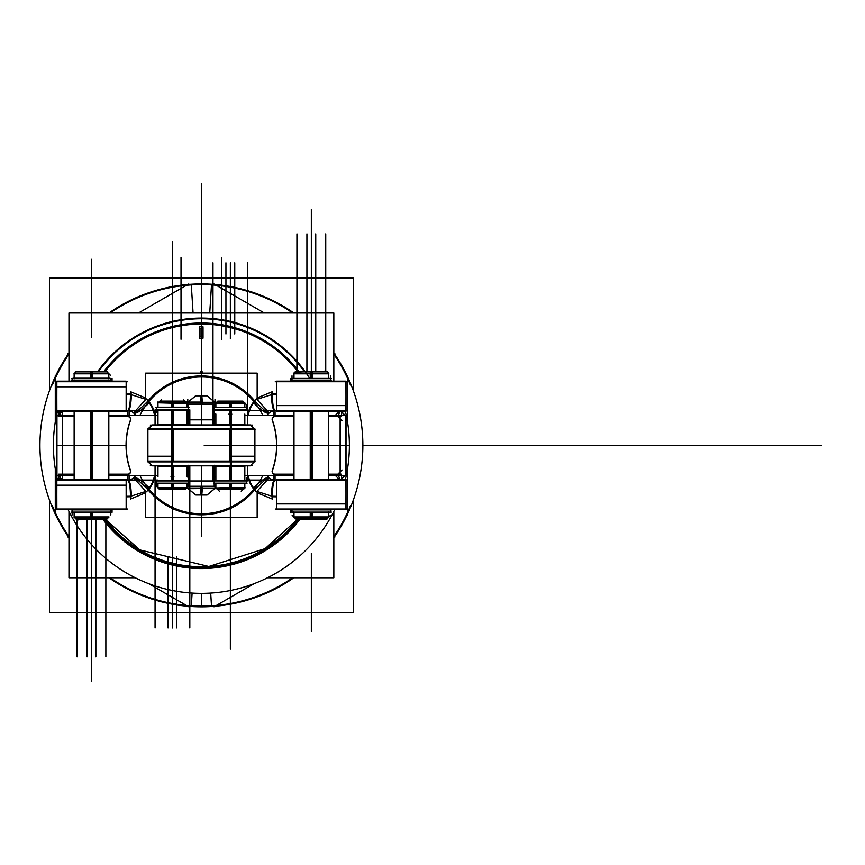 <?xml version="1.0" encoding="UTF-8"?>
<svg xmlns="http://www.w3.org/2000/svg" width="865" height="865" viewBox="0 0 865 865"><rect width="100%" height="100%" fill="white"/><g stroke="black" fill="none" stroke-linecap="round" stroke-linejoin="round"><path stroke-width="1.3" d="M52.376 505.776A160.793 160.793 0 0 0 68.962 536.56A160.793 160.793 0 0 1 52.376 505.776A160.793 160.793 0 0 0 68.962 536.56M110.147 577.766A160.793 160.793 0 0 0 292.64 577.766A160.793 160.793 0 0 1 110.147 577.766A160.793 160.793 0 0 0 292.64 577.766M333.836 536.56A160.793 160.793 0 0 0 350.411 505.776A160.793 160.793 0 0 1 333.836 536.56A160.793 160.793 0 0 0 350.411 505.776M347.503 375.561L347.503 421.893M347.503 468.862L347.503 515.194M192.106 593.066L191.262 606.516A161.463 161.463 0 0 0 293.819 577.766M304.404 371.723A126.636 126.636 0 0 0 193.446 318.99M193.068 312.979L191.262 284.239A161.463 161.463 0 0 1 293.819 312.979M333.836 537.738A161.463 161.463 0 0 0 333.836 353.017M309.886 378.773A127.306 127.306 0 0 0 97.572 371.723A127.306 127.306 0 0 1 305.226 371.723A127.306 127.306 0 0 0 201.394 318.071A127.306 127.306 0 0 1 305.226 371.723A127.306 127.306 0 0 0 97.572 371.723A127.306 127.306 0 0 1 305.226 371.723M334.917 537.003L333.836 537.619M254.105 583.659L213.99 606.819M49.446 499.97L49.446 612.625L353.353 612.625L353.353 499.97M353.353 390.785L353.353 278.13L49.446 278.13L49.446 390.785M67.881 353.753L68.962 353.125M138.497 312.979L188.808 283.936M350.411 384.979A160.793 160.793 0 0 0 333.836 354.196A160.793 160.793 0 0 1 350.411 384.979A160.793 160.793 0 0 0 333.836 354.196M292.64 312.979A160.793 160.793 0 0 0 110.147 312.979A160.793 160.793 0 0 1 292.64 312.979A160.793 160.793 0 0 0 110.147 312.979M68.962 354.196A160.793 160.793 0 0 0 52.376 384.979A160.793 160.793 0 0 1 68.962 354.196A160.793 160.793 0 0 0 52.376 384.979M209.73 312.979L211.536 284.239A161.463 161.463 0 0 0 108.979 312.979M209.352 318.99A126.636 126.636 0 0 0 98.394 371.723M210.692 593.066L211.536 606.516A161.463 161.463 0 0 1 108.979 577.766M68.962 353.017A161.463 161.463 0 0 0 68.962 537.738M267.512 577.766L333.836 577.766L333.836 511.399M333.836 381.162L333.836 312.979L68.962 312.979L68.962 381.162M135.286 577.766L68.962 577.766L68.962 511.399M188.808 606.819L148.683 583.659M68.962 537.619L67.881 537.003M55.284 515.194L55.284 468.862M55.284 421.893L55.284 375.561M213.99 283.936L264.301 312.979M333.836 353.125L334.917 353.753M345.849 415.265L345.849 475.49L328.668 475.49L345.849 475.49L345.849 415.265L328.668 415.265L346.184 415.265L345.849 416.93M293.981 475.49L244.827 475.49L293.981 475.49M157.971 475.49L108.817 475.49L157.971 475.49M74.131 475.49L56.949 475.49L56.949 415.265L74.131 415.265L56.949 415.265L56.949 475.49L74.131 475.49M293.981 415.265L244.827 415.265L293.981 415.265M157.971 415.265L108.817 415.265L157.971 415.265M272.118 471.371A2.941 2.941 0 0 0 275.059 474.334L293.981 474.334L275.059 474.334A2.941 2.941 0 0 1 272.118 471.371A2.941 2.941 0 0 0 275.059 474.334A2.941 2.941 0 0 1 272.118 471.371A2.941 2.941 0 0 0 275.059 474.334A2.941 2.941 0 0 1 272.118 471.371M328.668 474.334L337.674 474.334L328.668 474.334M338.085 474.161L340.118 472.128L338.085 474.161M340.291 471.717L340.291 419.038L340.291 471.717M340.118 418.628L338.085 416.595L340.118 418.628M337.674 416.422L328.668 416.422L337.674 416.422M272.118 419.384A2.941 2.941 0 0 1 275.059 416.422A2.941 2.941 0 0 0 272.118 419.384A2.941 2.941 0 0 1 275.059 416.422L293.981 416.422L275.059 416.422A2.941 2.941 0 0 0 272.118 419.384A2.941 2.941 0 0 1 275.059 416.422A2.941 2.941 0 0 0 272.248 418.487M272.28 420.336A75.179 75.179 0 0 1 272.28 470.409A75.179 75.179 0 0 0 272.28 420.336A75.179 75.179 0 0 1 272.28 470.409A75.179 75.179 0 0 0 272.28 420.336A75.179 75.179 0 0 1 272.28 470.409A75.179 75.179 0 0 0 272.28 420.336M130.68 419.384A2.941 2.941 0 0 0 127.739 416.422L108.817 416.422L127.739 416.422A2.941 2.941 0 0 1 130.68 419.384A2.941 2.941 0 0 0 127.739 416.422A2.941 2.941 0 0 1 130.68 419.384A2.941 2.941 0 0 0 127.739 416.422A2.941 2.941 0 0 1 130.68 419.384M74.131 416.422L62.669 416.422L74.131 416.422M62.507 416.595L62.507 474.161L62.507 416.595M62.669 474.334L74.131 474.334L62.669 474.334M130.68 471.371A2.941 2.941 0 0 1 127.739 474.334A2.941 2.941 0 0 0 130.68 471.371A2.941 2.941 0 0 1 127.739 474.334L108.817 474.334L127.739 474.334A2.941 2.941 0 0 0 130.68 471.371A2.941 2.941 0 0 1 127.739 474.334A2.941 2.941 0 0 0 130.55 472.268M130.507 470.409A75.179 75.179 0 0 1 130.507 420.336A75.179 75.179 0 0 0 130.507 470.409A75.179 75.179 0 0 1 130.507 420.336A75.179 75.179 0 0 0 130.507 470.409A75.179 75.179 0 0 1 130.507 420.336A75.179 75.179 0 0 0 130.507 470.409M56.776 415.265L56.776 475.49M126.16 480.064L157.971 480.064L126.16 480.064L127.739 480.064L126.16 480.064L127.739 480.064L127.739 475.49L127.739 480.064L127.739 475.49L127.739 480.064L126.16 480.064L127.739 480.064L127.739 475.49L127.739 480.064L126.16 480.064M246.471 480.064L276.638 480.064L246.471 480.064M346.022 475.49L346.022 415.265M276.638 410.691L244.827 410.691L276.638 410.691L275.059 410.691L276.638 410.691L275.059 410.691L275.059 415.265L275.059 410.691L275.059 415.265L275.059 410.691L276.638 410.691L275.059 410.691L275.059 415.265L275.059 410.691L276.638 410.691M156.327 410.691L126.16 410.691L156.327 410.691M257.154 399.608L257.154 373.129L145.644 373.129L145.644 399.608M145.644 491.147L145.644 517.627L257.154 517.627L257.154 491.147M147.969 489.741L147.969 489.741A69.449 69.449 0 0 0 254.818 489.741A69.449 69.449 0 0 1 147.969 489.741A69.449 69.449 0 0 0 254.818 489.741L255.002 489.536C262.776 481.6 267.458 477.642 269.058 477.653C267.458 477.642 262.776 481.6 255.002 489.536C262.776 481.6 267.458 477.642 269.058 477.653C267.458 477.642 262.776 481.6 255.002 489.536L255.002 489.536C262.776 481.6 267.458 477.642 269.058 477.653C267.458 477.642 262.776 481.6 255.002 489.536L254.818 489.741A69.449 69.449 0 0 1 147.969 489.741A69.449 69.449 0 0 0 254.818 489.741A69.449 69.449 0 0 1 147.969 489.741L147.969 489.741M149.202 487.849A27.042 27.042 0 0 0 154.467 475.49A27.042 27.042 0 0 1 149.202 487.849A27.042 27.042 0 0 0 154.467 475.49A27.042 27.042 0 0 1 149.202 487.849A27.042 27.042 0 0 0 154.467 475.49A27.042 27.042 0 0 1 149.202 487.849M154.467 415.265A27.042 27.042 0 0 0 149.202 402.906A27.042 27.042 0 0 1 154.467 415.265A27.042 27.042 0 0 0 149.202 402.906A27.042 27.042 0 0 1 154.467 415.265A27.042 27.042 0 0 0 149.202 402.906A27.042 27.042 0 0 1 154.467 415.265M253.002 402.301C261.295 410.475 266.647 414.065 269.058 413.081C267.469 413.113 262.776 409.156 255.002 401.209L254.818 401.014A69.449 69.449 0 0 0 147.969 401.014L147.969 401.014A69.449 69.449 0 0 1 254.818 401.014L254.818 401.014A69.449 69.449 0 0 0 147.969 401.014L147.785 401.209C140.011 409.156 135.329 413.113 133.74 413.102C136.14 414.065 141.503 410.475 149.796 402.301M253.596 402.906A27.042 27.042 0 0 0 248.32 415.265A27.042 27.042 0 0 1 253.596 402.906A27.042 27.042 0 0 0 248.32 415.265A27.042 27.042 0 0 1 253.596 402.906A27.042 27.042 0 0 0 248.32 415.265A27.042 27.042 0 0 1 253.596 402.906M248.32 475.49A27.042 27.042 0 0 0 253.596 487.849A27.042 27.042 0 0 1 248.32 475.49A27.042 27.042 0 0 0 253.596 487.849A27.042 27.042 0 0 1 248.32 475.49A27.042 27.042 0 0 0 253.596 487.849A27.042 27.042 0 0 1 248.32 475.49M139.968 475.49A68.411 68.411 0 0 0 262.819 475.49M257.759 493.266L257.154 493.969M217.191 517.627L185.597 517.627M145.644 493.969L145.028 493.266M262.819 415.265A68.411 68.411 0 0 0 139.968 415.265M299.117 371.723A122.365 122.365 0 0 0 103.681 371.723M145.028 397.489L145.644 396.776M185.597 373.129L217.191 373.129M257.154 396.776L257.759 397.489M200.453 372.761L202.334 372.761L202.28 371.864L200.518 371.864L200.453 372.761M135.383 475.49A8.672 8.672 0 0 1 129.101 479.956A8.672 8.672 0 0 0 135.383 475.49A8.672 8.672 0 0 1 129.101 479.956A8.672 8.672 0 0 0 135.383 475.49A8.672 8.672 0 0 1 127.404 480.053M267.415 415.265A8.672 8.672 0 0 1 273.751 410.789A8.672 8.672 0 0 0 267.415 415.265A8.672 8.672 0 0 1 273.751 410.789A8.672 8.672 0 0 0 267.415 415.265A8.672 8.672 0 0 1 275.384 410.702M267.415 475.49A8.672 8.672 0 0 0 273.751 479.967A8.672 8.672 0 0 1 267.415 475.49A8.672 8.672 0 0 0 275.384 480.053M135.383 415.265A8.672 8.672 0 0 0 129.101 410.799A8.672 8.672 0 0 1 135.383 415.265A8.672 8.672 0 0 0 127.404 410.702M257.154 397.986L272.291 391.704C272.313 403.35 273.308 409.675 275.254 410.68M257.154 399.273L271.956 394.548A18.37 3.125 90 0 0 274.648 410.529A18.37 3.125 90 0 1 271.956 394.548L257.154 399.273L271.956 394.548A18.37 3.125 -90 0 0 274.648 410.529A18.37 3.125 90 0 1 271.956 394.548L276.638 394.462L271.956 394.548L276.638 394.462L271.956 394.548L257.154 399.273L271.956 394.548A18.37 3.125 -90 0 0 274.648 410.529A18.37 3.125 90 0 1 271.956 394.548L276.638 394.462M274.735 410.637C272.875 410.324 271.761 404.788 271.405 394.018L276.638 393.91M269.123 412.81L256.505 398.895A27.626 27.626 0 0 0 247.736 415.265M269.058 413.102C267.469 413.113 262.776 409.156 255.002 401.209C262.776 409.156 267.469 413.113 269.058 413.102C267.469 413.113 262.776 409.156 255.002 401.209C262.776 409.156 267.469 413.113 269.058 413.102C267.469 413.113 262.776 409.156 255.002 401.209L254.818 401.014A69.449 69.449 0 0 0 147.969 401.014L147.785 401.209C140.011 409.156 135.329 413.113 133.74 413.102C135.329 413.113 140.011 409.156 147.785 401.209C140.011 409.156 135.329 413.113 133.74 413.102C135.329 413.113 140.011 409.156 147.785 401.209L147.969 401.014A69.449 69.449 0 0 1 254.818 401.014L254.818 401.014A69.449 69.449 0 0 0 147.969 401.014L147.785 401.209C140.011 409.156 135.329 413.113 133.74 413.102M247.736 475.49A27.626 27.626 0 0 0 256.505 491.861L269.123 477.945M276.638 496.834L271.405 496.737C271.761 485.968 272.875 480.432 274.735 480.107M271.956 496.207A18.37 3.125 -90 0 1 274.648 480.226A18.37 3.125 -90 0 0 271.956 496.207L276.638 496.294L271.956 496.207A18.37 3.125 90 0 1 274.648 480.226A18.37 3.125 -90 0 0 271.956 496.207L257.154 491.482L271.956 496.207L257.154 491.482L271.956 496.207L276.638 496.294L271.956 496.207A18.37 3.125 90 0 1 274.648 480.226A18.37 3.125 -90 0 0 271.956 496.207L257.154 491.482M347.406 480.064L275.243 480.064C273.308 481.081 272.313 487.406 272.291 499.051L257.154 492.769M269.058 477.675C266.647 476.691 261.295 480.28 253.002 488.455M133.729 477.675C136.14 476.691 141.503 480.28 149.796 488.455M145.644 492.769L130.507 499.051C130.474 487.406 129.49 481.081 127.533 480.075L55.382 480.064M145.644 491.482L130.842 496.207A18.37 3.125 -90 0 0 128.15 480.226A18.37 3.125 -90 0 1 130.842 496.207L145.644 491.482L130.842 496.207A18.37 3.125 90 0 0 128.15 480.226A18.37 3.125 -90 0 1 130.842 496.207L126.16 496.294L130.842 496.207L126.16 496.294L130.842 496.207L145.644 491.482L130.842 496.207A18.37 3.125 90 0 0 128.15 480.226A18.37 3.125 -90 0 1 130.842 496.207L126.16 496.294M133.74 477.653C135.329 477.631 140.011 481.6 147.785 489.536C140.011 481.6 135.329 477.631 133.74 477.653C135.329 477.631 140.011 481.6 147.785 489.536C140.011 481.6 135.329 477.631 133.74 477.653C135.329 477.631 140.011 481.6 147.785 489.536C140.011 481.6 135.329 477.631 133.74 477.653M128.063 480.107C129.923 480.432 131.026 485.968 131.393 496.737L126.16 496.834M155.051 415.265A27.626 27.626 0 0 0 146.282 398.895L133.675 412.81M133.675 477.945L146.282 491.861A27.626 27.626 0 0 0 155.051 475.49M127.533 410.68C129.49 409.675 130.474 403.35 130.507 391.704L145.644 397.986M130.842 394.548A18.37 3.125 90 0 1 128.15 410.529A18.37 3.125 90 0 0 130.842 394.548A18.37 3.125 -90 0 1 128.15 410.529A18.37 3.125 90 0 0 130.842 394.548L126.16 394.462L130.842 394.548L145.644 399.273L130.842 394.548A18.37 3.125 -90 0 1 128.15 410.529A18.37 3.125 90 0 0 130.842 394.548L145.644 399.273L130.842 394.548L126.16 394.462L130.842 394.548L145.644 399.273M126.16 393.91L131.393 394.018C131.037 404.788 129.923 410.324 128.063 410.637M104.979 519.032A121.327 121.327 0 0 0 297.809 519.032L265.101 548.637L208.843 566.478L139.816 549.913L104.979 519.032L139.816 549.913L208.843 566.478L265.101 548.637L297.809 519.032M102.665 519.032A123.176 123.176 0 0 0 300.123 519.032A123.176 123.176 0 0 1 102.665 519.032M57.393 411.264A147.98 147.98 0 0 0 57.166 412.281A147.98 147.98 0 0 1 57.393 411.264M56.603 414.811A147.98 147.98 0 0 0 56.603 475.945A147.98 147.98 0 0 1 56.603 414.811M57.166 478.475A147.98 147.98 0 0 0 57.393 479.48A147.98 147.98 0 0 1 57.166 478.475M68.076 509.593A147.98 147.98 0 0 0 334.723 509.593A147.98 147.98 0 0 1 68.076 509.593M345.394 479.48A147.98 147.98 0 0 0 345.394 411.264A147.98 147.98 0 0 1 345.394 479.48M103.486 519.032A122.516 122.516 0 0 0 299.301 519.032A122.516 122.516 0 0 1 103.486 519.032M297.809 371.723A121.327 121.327 0 0 0 104.979 371.723M340.864 411.264L344.865 415.265M345.849 416.249L345.849 474.507M344.865 475.49L340.864 479.48M57.933 415.265L61.923 411.264M61.923 479.48L57.933 475.49M273.751 474.161L293.981 474.161M328.668 474.161L341.589 474.161M273.751 475.49L273.751 480.226L276.638 480.226M341.589 475.49L341.589 479.48M340.053 479.48L338.399 475.49L340.053 479.48M275.059 475.49L275.059 480.064L276.638 480.064L275.059 480.064L275.059 475.49M272.529 470.257A2.768 2.768 0 0 0 275.275 474.15M267.22 475.49A8.845 8.845 0 0 0 273.751 480.129M272.097 419.32A75.342 75.342 0 0 1 272.097 471.436M275.275 416.595A2.768 2.768 0 0 0 272.529 420.498M273.751 410.615A8.845 8.845 0 0 0 267.22 415.265M341.589 416.595L328.668 416.595M293.981 416.595L273.751 416.595M341.589 415.265L341.589 411.264M276.638 410.518L273.751 410.518L273.751 415.265M338.399 415.265L340.053 411.264L338.399 415.265M342.021 420.758L335.944 414.692L339.372 411.264M345.103 415.265L341.589 411.762M340.118 475.49L340.118 415.265M345.849 475.49L345.849 473.815M339.372 479.48L335.944 476.064L342.021 469.987M341.589 478.994L345.103 475.49M62.669 412.281L62.669 478.475L56.603 478.475L56.603 412.281L62.669 412.281M59.642 477.199L61.35 475.49L59.642 477.199M61.35 415.265L59.642 413.557L61.35 415.265M129.101 416.595L108.817 416.595M74.131 416.595L58.279 416.595M129.101 415.265L129.101 410.518L126.16 410.518M58.279 415.265L58.279 411.264M127.739 415.265L127.739 410.691L126.16 410.691L127.739 410.691L127.739 415.265M130.269 420.498A2.768 2.768 0 0 0 127.512 416.595M135.567 415.265A8.845 8.845 0 0 0 129.101 410.626M130.702 471.436A75.342 75.342 0 0 1 130.702 419.32M127.512 474.15A2.768 2.768 0 0 0 130.269 470.257M129.101 480.129A8.845 8.845 0 0 0 135.567 475.49M58.279 474.161L74.131 474.161M108.817 474.161L129.101 474.161M58.279 475.49L58.279 479.48M126.16 480.226L129.101 480.226L129.101 475.49M203.037 336.604A4.628 1.6 85.5 0 1 202.929 338.377A4.336 0.897 180 0 1 199.858 338.377A4.628 1.6 94.5 0 1 199.761 336.604M199.988 336.853L202.799 336.853L202.799 328.257L199.988 328.257L199.988 336.853L199.988 328.257L199.988 336.853L202.799 336.853L202.799 328.257L202.799 336.853L199.988 336.853L202.799 336.853L202.799 328.257L199.988 328.257L202.799 328.257L199.988 328.257L199.988 336.853L202.799 336.853L202.799 328.257L199.988 328.257L199.988 336.853M199.761 337.069L199.761 328.008M203.026 337.069L203.026 328.008M199.761 328.473A4.628 1.611 94.5 0 1 199.858 326.581A4.336 0.897 180 0 0 202.929 326.581A4.628 1.611 85.5 0 1 203.037 328.473M215.872 414.021A34.535 34.535 0 0 0 214.715 413.513M188.073 413.513A34.535 34.535 0 0 0 186.916 414.021M215.872 417.038A31.821 31.821 0 0 0 214.715 416.476A31.821 31.821 0 0 1 215.872 417.038M188.073 416.476A31.821 31.821 0 0 0 186.916 417.038A31.821 31.821 0 0 1 188.073 416.476M186.916 476.734A34.535 34.535 0 0 0 188.073 477.242M214.715 477.242A34.535 34.535 0 0 0 215.872 476.734M347.406 410.691L275.243 410.691M347.406 381.735L275.243 381.735M345.935 411.264L346.022 381.162L276.638 381.162L276.638 411.264L276.638 381.162L276.638 411.264L346.022 411.264L345.935 381.162M346.022 410.691L346.011 381.735L346.022 410.691M346.022 411.156L346.022 405.599L346.011 411.156L346.022 405.599L276.638 405.599L276.638 411.156M347.406 509.02L275.243 509.02M345.935 509.593L346.011 479.48L346.022 509.593L276.638 509.593L276.638 479.48L276.638 509.593L276.638 479.48L346.022 479.48L346.022 509.593L345.935 479.48M346.022 480.064L346.022 509.02L346.011 480.064M346.022 509.485L346.022 503.917L346.011 509.485L346.022 503.917L276.638 503.917L276.638 509.485M328.678 378.178L328.678 372.934L328.841 373.821L310.221 373.821L310.232 378.275M328.841 373.821L326.743 371.723L310.351 371.723L310.243 373.41M328.678 378.416L328.678 373.41L311.314 373.648L328.83 373.821L326.732 371.723M328.678 373.41L310.232 373.648M330.635 509.658L330.635 512.34L330.657 509.658L292.002 509.658L292.002 512.34L330.657 512.34L310.232 512.34L310.232 516.935L328.841 516.935L326.743 519.032L310.351 519.032L310.243 517.335M328.44 517.335L330.495 515.27L328.678 517.335L293.981 517.335L293.981 512.307M327.543 371.885L295.106 371.885M311.314 378.21L311.314 373.821L311.314 378.21M310.232 479.48L310.232 411.264M329.36 512.545L293.289 512.545M311.314 516.935L311.314 512.545L311.314 516.935M327.543 518.859L295.106 518.859M312.395 373.41L312.287 371.723L295.906 371.723L293.808 373.821L312.416 373.821L312.406 378.275M311.314 373.648L293.981 373.648L312.406 373.648L293.992 372.934L293.981 378.178M312.395 517.335L312.287 519.032L295.906 519.032L293.808 516.935L312.416 516.935L312.406 512.34L293.981 512.34M312.406 479.48L312.406 411.264M55.382 410.691L127.544 410.691M55.382 381.735L127.544 381.735M56.852 381.162L56.787 411.264L56.776 381.162L126.16 381.162L126.16 411.264L126.16 381.162L126.16 411.264L56.776 411.264L56.776 381.162L56.852 411.264M56.776 410.691L56.776 381.735L56.787 410.691M56.776 381.27L56.776 386.828L56.787 381.27L56.776 386.828L126.16 386.828L126.16 381.27M55.382 509.02L127.544 509.02M56.852 479.48L56.776 509.593L126.16 509.593L126.16 479.48L126.16 509.593L126.16 479.48L56.776 479.48L56.852 509.593M56.776 480.064L56.787 509.02L56.776 480.064M56.776 479.599L56.776 485.157L56.787 479.599L56.776 485.157L126.16 485.157L126.16 479.599M76.066 371.723L73.958 373.821L76.044 371.723L92.447 371.723L92.566 373.648L74.131 373.648L108.817 373.41L108.817 378.383M74.131 373.691L74.131 378.924L74.12 373.41L92.566 373.41M72.141 378.416L72.141 381.087L110.796 381.087L110.796 378.416L72.141 378.416L74.131 378.416L74.131 373.41L74.12 378.448L92.566 378.416L92.566 373.821L73.958 373.821M74.131 517.821L74.131 512.577L74.12 517.821L74.12 517.097L91.474 517.097L74.12 517.335L74.131 512.307L74.12 517.335L92.566 517.335L92.447 519.032L76.066 519.032L73.947 516.935L92.577 516.935L92.566 512.48M75.255 371.885L107.692 371.885M91.474 373.821L91.474 378.21L91.474 373.821M73.439 378.21L109.509 378.21M92.566 411.264L92.566 479.48M91.474 512.545L91.474 516.935L91.474 512.545M75.255 518.859L107.692 518.859M108.817 378.416L90.382 378.416L108.817 378.275L90.382 378.416L90.382 373.821L108.979 373.821L106.882 371.723L90.511 371.723L90.403 373.41M90.382 411.264L90.382 479.48M91.474 517.097L108.979 516.935L90.371 516.935L90.382 512.48M90.403 517.335L90.511 519.032L106.882 519.032L108.979 516.935M328.668 381.162L292.002 381.087L292.002 378.416L330.635 378.416L330.657 381.087L330.635 378.416M331.425 380.86L291.224 380.86M331.425 378.654L291.224 378.654M71.373 380.86L111.574 380.86M71.373 378.654L111.574 378.654M331.425 509.896L291.224 509.896M331.425 512.102L291.224 512.102M74.131 509.593L110.796 509.658L110.796 512.34L72.141 512.34L72.141 509.658M71.373 509.896L111.574 509.896M71.373 512.102L111.574 512.102M252.45 465.662L150.348 465.662L252.45 465.662M244.871 465.824L244.871 466.473L215.796 466.473L215.796 465.824M215.796 424.931L215.796 424.282L215.796 424.931L215.796 424.282L215.796 424.931L215.796 424.282L244.903 424.282L244.871 424.931M186.97 465.824L186.97 466.473L157.895 466.473L157.895 465.824M157.895 424.931L157.895 424.282L157.895 424.931L157.895 424.282L157.895 424.931L157.895 424.282L186.991 424.282L186.97 424.931M173.216 461.25L173.216 461.888L147.893 461.888L147.893 428.867L152.478 424.931L173.065 424.931M171.281 456.212L147.904 456.212L147.893 461.769L147.893 429.667L147.893 461.077M171.281 461.25L147.904 461.25L147.893 461.888L147.893 461.25L171.281 461.25L147.904 461.25L171.281 461.25L147.926 461.25L147.893 461.888L147.731 461.077L173.216 461.077L173.216 429.667L147.958 429.505M173.216 429.505L173.216 428.867L147.904 428.867L147.893 429.505L171.281 429.505L147.904 429.505L147.893 428.867L147.893 429.505L171.281 429.505M172.438 456.212L172.438 461.769M171.281 461.888L171.281 428.867L231.506 428.867L231.506 461.888L171.281 461.888M230.35 429.505L172.438 429.505L230.35 429.505M172.438 429.667L172.438 461.077M172.438 461.25L230.35 461.25L172.438 461.25M230.35 461.077L230.35 429.667M229.582 461.25L229.582 461.888L254.894 461.888L254.883 461.261L231.777 461.25M231.506 456.212L254.894 456.212L254.883 429.667L254.894 461.077L254.894 429.667M229.722 424.931L250.32 424.931L254.894 429.494L254.894 428.867L229.582 428.867L229.582 429.505M229.582 461.077L229.582 429.667M230.35 461.769L230.35 456.212M254.894 456.212L254.894 461.769L254.894 456.212M229.722 465.824L250.309 465.824L254.894 461.261L231.506 461.25L254.894 461.25L231.506 461.25L254.894 461.25L254.894 461.888L254.894 428.867L254.894 461.888L255.056 461.077L229.571 461.077M229.571 429.667L255.067 429.667L232.371 429.505M230.35 428.867L230.35 425.093L230.35 428.867M171.281 424.931L231.506 424.931L231.506 429.667L171.281 429.667L171.281 424.931M172.438 425.093L172.438 428.867L172.438 425.093M148.542 428.867L152.316 425.093M173.065 465.824L152.478 465.824L148.542 461.888M170.416 461.25L147.904 461.25L147.893 461.888L147.893 428.867L147.893 461.888L152.316 465.662M172.438 461.888L172.438 465.662L172.438 461.888M231.506 465.824L171.281 465.824L171.281 461.077L231.506 461.077L231.506 465.824M230.35 465.662L230.35 461.888L230.35 465.662M254.894 461.25L231.506 461.25M214.434 407.361L214.434 404.517L214.434 407.361L214.434 404.517L214.434 407.361L214.434 404.517L186.916 404.517M214.185 425.504L214.185 404.106L214.812 404.106M214.434 410.042L214.434 424.931M188.613 425.504L188.613 404.106L186.916 404.106M188.365 424.931L188.365 410.042M188.365 407.361L188.365 404.517M214.715 404.106L188.073 404.106M188.365 425.396L188.365 419.828L214.434 419.828L214.434 425.396M207.449 395.846L195.349 395.846M200.55 402.074A16.013 1.006 -90 0 1 201.048 395.759L206.984 395.759L215.115 402.517L200.539 402.517L200.539 404.106M201.394 402.074L201.394 395.846L201.394 402.074M207.2 395.846L214.996 402.312L187.802 402.312L202.248 402.074A16.013 1.006 -90 0 0 201.75 395.759L195.814 395.759L187.673 402.517L202.259 402.517L202.248 404.106M202.248 402.074L187.802 402.074L187.802 404.755M215.872 486.238L188.386 486.238M214.185 465.251L214.185 486.649L215.872 486.649M214.434 480.702L214.434 465.824M188.613 465.251L188.613 486.649L187.975 486.649M188.365 465.824L188.365 480.702M188.365 483.384L188.365 486.238M214.715 486.649L188.073 486.649M188.365 480.972L214.434 480.972M207.449 494.91L195.349 494.91M200.539 486.649L200.539 488.238L215.115 488.238L206.984 494.996L201.048 494.996A16.013 1.006 -90 0 1 200.55 488.682M201.394 494.91L201.394 488.682L201.394 494.91M207.2 494.91L214.996 488.444L187.802 488.682L187.802 486M202.248 486.649L202.248 488.238L187.673 488.238L195.814 494.996L201.75 494.996A16.013 1.006 -90 0 0 202.237 488.682M252.45 425.093L150.348 425.093L252.45 425.093M186.916 483.351L186.916 487.947L157.971 487.947L157.971 483.351M171.551 487.947L171.659 489.633L184.991 489.633L187.089 487.536L171.519 487.536L171.529 483.384M172.438 487.536L172.438 483.589L172.438 487.536M159.225 489.471L185.661 489.471M159.225 401.284L185.661 401.284M187.089 403.22L171.519 403.22L171.529 407.361M157.971 407.404L157.971 402.809L186.916 403.047L171.529 403.047L171.659 401.111L184.991 401.111M186.916 407.404L186.916 402.809L171.529 402.809M172.438 407.166L172.438 403.22L172.438 407.166M157.376 407.166L187.51 407.166M171.529 480.702L171.529 466.473M171.529 424.282L171.529 410.042M170.978 476.691L172.438 476.691L172.438 480.702L172.438 476.691L173.908 476.691M173.335 487.947L173.227 489.633L159.895 489.633L157.798 487.536L173.357 487.536L173.357 483.384M173.335 402.809L173.227 401.111L159.895 401.111M173.357 407.361L173.357 403.22L157.971 402.809M173.357 480.702L173.357 466.473M173.357 424.282L173.357 410.042M155.678 409.805L189.208 409.805M155.678 407.599L189.208 407.599M156.327 407.361L188.559 407.361L188.559 410.042L156.327 410.042L156.327 407.361M155.678 480.94L189.208 480.94M155.678 483.146L189.208 483.146M156.327 480.702L188.559 480.702L188.559 483.384L156.327 483.384L156.327 480.702M245.422 483.589L215.277 483.589M231.258 483.384L231.258 487.536L215.872 487.947L244.827 487.947L244.827 483.351M230.35 483.589L230.35 487.536L230.35 483.589M231.247 487.947L231.139 489.633L217.807 489.633M243.573 489.471L217.126 489.471M243.573 401.284L217.126 401.284M229.441 407.361L229.441 403.22L245 403.22L242.892 401.111L229.56 401.111L229.441 403.047L244.827 403.047L215.872 402.809L230.35 403.047L215.709 403.22L217.807 401.111L231.139 401.111L231.247 402.809M215.709 403.22L231.269 403.22L231.258 407.361M230.35 403.22L230.35 407.166L230.35 403.22M231.258 410.042L231.258 424.282M231.258 466.473L231.258 480.702M231.82 414.065L230.35 414.065L230.35 410.042L230.35 414.065L228.879 414.065M229.441 483.384L229.441 487.536L245 487.536L242.892 489.633L229.56 489.633L229.452 487.947M229.441 402.809L244.827 402.809L244.827 407.404M229.441 410.042L229.441 424.282M229.441 466.473L229.441 480.702M247.109 409.805L213.59 409.805M247.109 407.599L213.59 407.599M246.471 410.042L214.228 410.042L214.228 407.361L246.471 407.361L246.471 410.042M247.109 480.94L213.59 480.94M247.109 483.146L213.59 483.146M246.471 483.384L214.228 483.384L214.228 480.702L246.471 480.702L246.471 483.384M201.394 312.979L201.394 284.585L201.394 312.979M201.394 593.358L201.394 606.841L201.394 593.358M97.572 371.723A127.306 127.306 0 0 1 201.394 318.071A127.306 127.306 0 0 0 97.572 371.723M362.857 445.378L821.75 445.378L362.857 445.378M344.519 445.378L205.254 445.378L344.519 445.378M339.902 445.378L204.227 445.378C226.241 445.378 226.241 445.378 204.227 445.378L205.989 445.378M293.981 445.378L254.894 445.378M311.314 371.885L311.314 373.41L311.314 371.885M311.314 411.264L311.314 479.48L311.314 411.264M311.314 517.335L311.314 518.859L311.314 517.335M91.474 371.885L91.474 373.41L91.474 371.885M91.474 411.264L91.474 479.48L91.474 411.264M91.474 517.335L91.474 518.859L91.474 517.335M254.894 461.888L254.894 428.867L254.894 429.505L231.506 429.505L254.753 429.505M201.394 402.517L201.394 404.106L201.394 402.517M201.394 488.238L201.394 486.649L201.394 488.238M172.438 556.79L172.438 551.935M172.438 338.821L172.438 318.688M172.438 410.042L172.438 424.282L172.438 410.042M172.438 466.473L172.438 480.702L172.438 466.473M230.35 489.633L230.35 551.935M230.35 338.821L230.35 318.688M230.35 410.042L230.35 424.282L230.35 410.042M230.35 466.473L230.35 480.702L230.35 466.473M484.908 445.378L419.676 445.378L484.908 445.378M204.227 445.378L328.668 445.378M207.481 445.378L322.915 445.378L207.481 445.378M349.384 445.378L346.184 445.378L349.384 445.378M205.459 445.378L344.302 445.378M311.335 631.45L311.335 553.254M91.463 337.501L91.463 259.305M201.394 335.944L201.394 192.171M201.394 341.491L201.394 197.728M201.394 327.348L201.394 183.575M201.394 536.505L201.394 465.824L201.394 536.505M201.394 424.931L201.394 318.688L201.394 424.931M126.149 445.378L56.776 445.378L126.149 445.378M311.335 371.723L311.335 233.874L311.324 371.723M311.335 356.304L311.335 209.33L311.324 356.304M91.463 519.032L91.463 656.87L91.474 519.032M91.463 526.212L91.463 673.186L91.474 526.212M91.463 534.44L91.463 681.425L91.474 534.44M306.924 371.723L306.924 233.874L306.913 371.723M214.423 445.378L335.35 445.378L214.423 445.378M315.747 371.723L315.747 233.874L315.736 371.723M296.933 371.723L296.933 233.874L296.922 371.723M290.759 381.087L290.759 378.416L290.748 381.087M325.737 371.723L325.737 233.874L325.727 371.723M95.864 519.032L95.864 656.87L95.874 519.032M87.051 519.032L87.051 656.87L87.062 519.032M105.865 520.049L105.865 527.834L105.876 520.038M112.039 378.416L112.039 381.087M77.05 520.038L77.05 527.834M112.05 378.416L112.05 381.087M77.072 520.038L77.072 527.834M296.933 370.696L296.933 362.922L296.922 370.707M290.759 512.34L290.759 509.658L290.748 512.34M325.737 370.717L325.737 362.922L325.727 370.717M105.865 519.032L105.865 656.87L105.876 519.032M112.039 509.658L112.039 512.34M77.05 519.032L77.05 656.87M112.05 509.658L112.05 512.34M77.072 519.032L77.072 656.87M152.478 424.931L148.531 428.867L152.478 424.931M201.394 514.751L201.394 465.824L201.394 514.751M152.478 465.824L148.531 461.888L152.478 465.824M343.167 445.378L206.594 445.378M221.775 339.264L221.775 257.543M201.394 395.759L201.394 257.543L201.394 395.759M181.023 339.264L181.023 257.543M206.886 445.378L342.875 445.378L206.886 445.378M172.438 396.873L172.438 249.899L172.438 396.873M233.345 445.378L337.188 445.378L233.345 445.378M340.767 445.378L208.995 445.378L340.767 445.378M172.438 401.111L172.438 355.201L172.438 401.111M336.615 445.378L213.147 445.378L336.615 445.378M172.438 388.569L172.438 241.595L172.438 388.569M176.849 627.925L176.849 556.79M168.037 627.925L168.037 556.79M189.824 409.805L189.824 424.931M189.824 465.824L189.824 556.79M155.062 409.805L155.062 424.931M155.062 465.824L155.062 556.79M189.824 480.94L189.824 627.925M172.438 489.633L172.438 627.925M155.062 480.94L155.062 627.925M230.35 502.187L230.35 649.161L230.35 502.187M225.938 333.966L225.938 262.83M234.761 333.966L234.761 262.83M212.974 409.805L212.974 262.83M230.35 333.966L230.35 262.83M247.725 409.805L247.725 262.83M212.974 480.94L212.974 465.824M212.974 424.931L212.974 333.966M247.725 480.94L247.725 465.824M247.725 424.931L247.725 333.966M346.022 411.264L346.022 381.162L346.011 411.264M328.505 373.496L325.067 370.058L328.516 373.496M328.678 517.335L328.678 512.307M328.678 511.821L328.678 517.065M328.668 378.275L328.668 373.41M328.668 372.934L328.668 378.178M328.668 479.48L328.668 411.264M328.668 517.335L328.668 512.307M328.668 511.821L328.668 517.065M326.732 519.032L328.668 517.097M294.132 373.496L297.571 370.058M293.981 378.275L293.981 372.934M293.981 479.48L293.981 411.264M293.981 517.065L293.981 511.821M295.581 518.708L292.143 515.27M56.776 479.48L56.776 509.593L56.787 479.48M77.709 520.698L74.271 517.259L77.731 520.698M74.131 411.264L74.131 479.48M73.958 516.935L76.066 519.032M107.217 372.047L110.644 375.486M108.817 373.691L108.817 378.924M108.817 411.264L108.817 479.48M108.817 517.097L108.817 517.821M108.655 517.259L105.216 520.698M330.657 380.578L330.657 375.821L330.635 380.578M292.002 381.087L292.002 378.416M292.002 380.578L292.002 375.821M72.141 381.162L72.141 378.924M72.152 378.416L72.152 381.087M110.796 378.416L110.796 381.087M110.796 381.162L110.796 378.924M72.152 381.162L72.152 378.924M330.657 509.593L330.657 511.831L330.635 509.593M292.002 512.34L292.002 509.658M292.002 509.593L292.002 511.831M72.141 510.177L72.141 514.935M72.152 509.658L72.152 512.34M110.796 509.658L110.796 512.34M72.152 510.177L72.152 514.935M110.796 510.177L110.796 514.935M244.903 466.473L244.903 465.824L244.903 466.473M244.903 424.931L244.903 424.282L244.903 424.931M186.991 466.473L186.991 465.824L186.991 466.473M186.991 424.931L186.991 424.282L186.991 424.931M254.894 429.505L254.894 428.867M214.996 404.755L214.996 402.074M214.996 404.247L214.996 399.479M187.802 402.312L195.587 395.846M187.802 404.247L187.802 399.479M214.996 488.682L214.996 486M214.996 486.649L214.996 488.163M195.587 494.91L187.802 488.444M187.802 488.163L187.802 486.649M188.754 485.871L185.315 489.309M183.326 399.446L186.764 402.885M186.916 401.911L186.916 402.809M186.916 403.22L186.916 407.101M186.916 476.691L186.916 466.473M186.916 424.282L186.916 410.042M159.571 489.309L156.133 485.871M158.122 402.885L161.56 399.446M157.971 407.101L157.971 403.22M157.971 403.047L157.971 401.911M157.971 476.691L157.971 466.473M157.971 424.282L157.971 410.042M188.559 407.361L188.559 410.042M188.559 412.637L188.559 407.88M156.327 412.637L156.327 407.88M188.559 480.702L188.559 483.384M156.327 481.221L156.327 485.979M188.559 481.221L188.559 485.979M215.872 483.351L215.872 487.947M215.872 488.844L215.872 487.709M215.872 487.536L215.872 483.654M219.472 491.298L216.034 487.86M214.044 404.885L217.483 401.447M215.872 402.809L215.872 407.404M215.872 414.065L215.872 424.282M215.872 466.473L215.872 480.702M244.827 488.844L244.827 487.947M244.827 483.654L244.827 487.536M244.665 487.86L241.227 491.298M243.227 401.447L246.666 404.885M244.827 414.065L244.827 424.282M244.827 466.473L244.827 480.702M214.228 410.042L214.228 407.361M246.471 409.534L246.471 404.777M214.228 409.534L214.228 404.777M214.228 483.384L214.228 480.702M214.228 478.118L214.228 482.875M246.471 478.118L246.471 482.875"/></g></svg>

